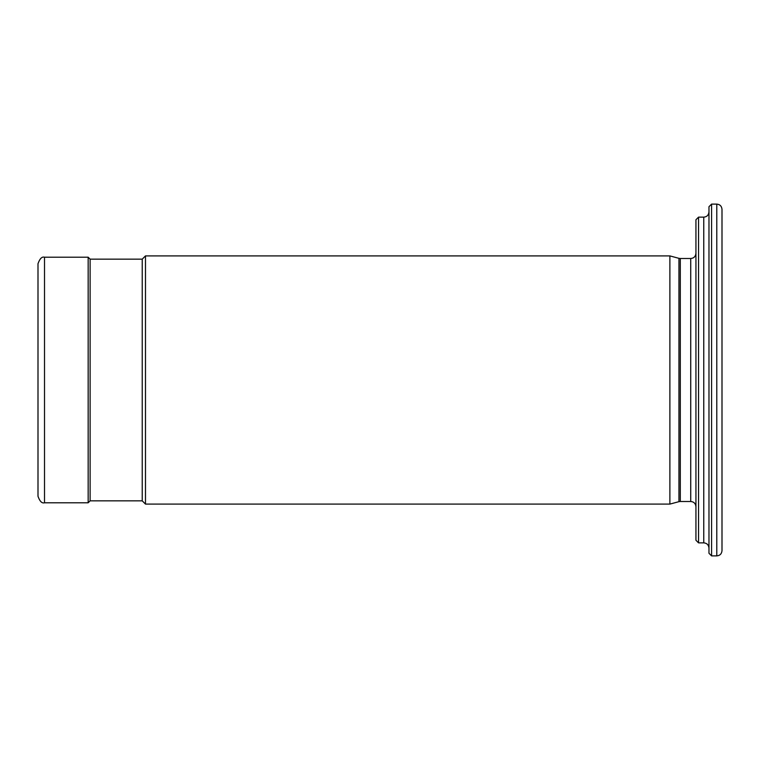 <?xml version="1.0" encoding="UTF-8"?>
<svg xmlns="http://www.w3.org/2000/svg" width="760" height="760" viewBox="0 0 760 760"><rect width="100%" height="100%" fill="white"/><g stroke="black" fill="none" stroke-linecap="round" stroke-linejoin="round"><path stroke-width="1.14" d="M680.295 258.505L690.736 258.505L690.736 501.495L680.295 501.495L680.295 258.505L678.946 258.334L678.946 501.667L669.883 504.098L145.483 504.098L142.225 500.84L90.117 500.84L88.16 502.797L44.517 502.797C41.942 503.538 39.776 501.372 38 496.28L38 263.72C39.776 258.628 41.942 256.462 44.517 257.203L44.517 502.797M678.946 258.334L669.883 255.901L669.883 504.098M698.544 217.141L695.942 219.744L695.942 540.255L698.544 542.858L698.544 217.141L703.76 217.141L703.76 542.858L698.544 542.858M711.578 204.117L708.975 206.72L708.975 553.28L711.578 555.883L711.578 204.117L716.784 204.117L716.784 555.883L711.578 555.883M716.784 204.117C719.929 204.392 721.658 206.131 722 209.323L722 550.677C721.658 553.869 719.929 555.607 716.784 555.883M44.517 257.203L88.16 257.203L88.16 502.797M88.16 257.203L90.117 259.16L90.117 500.84M90.117 259.16L142.225 259.16L142.225 500.84M142.225 259.16L145.483 255.901L145.483 504.098M678.946 501.667L680.295 501.495M690.736 501.495C693.87 501.771 695.609 503.509 695.942 506.701M690.736 258.505C693.87 258.229 695.609 256.49 695.942 253.298M703.76 542.858C706.895 543.134 708.633 544.872 708.975 548.064M703.76 217.141C706.895 216.866 708.633 215.127 708.975 211.935M145.483 255.901L669.883 255.901"/></g></svg>

